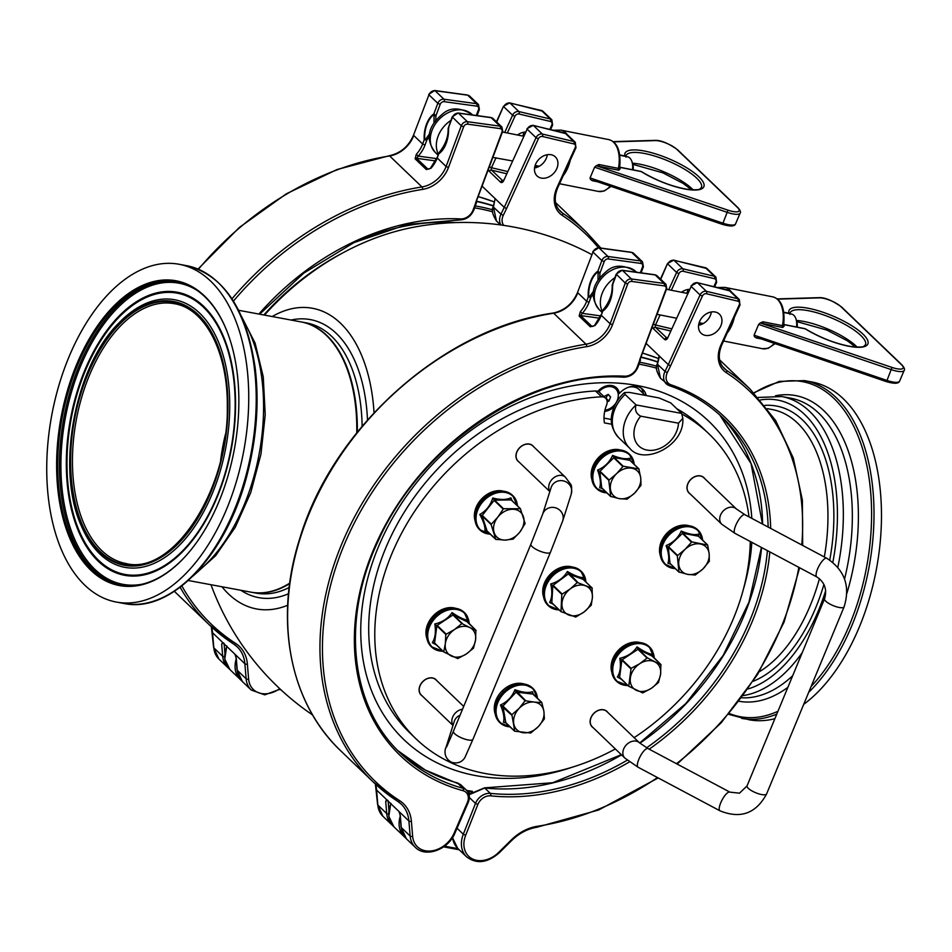 <?xml version="1.0" encoding="UTF-8"?>
<svg xmlns="http://www.w3.org/2000/svg" width="952" height="952" viewBox="0 0 952 952"><rect width="100%" height="100%" fill="white"/><g stroke="black" fill="none" stroke-linecap="round" stroke-linejoin="round"><path stroke-width="1.43" d="M463.695 706.42L435.909 679.788A10.567 8.151 133.8 0 0 422.712 681.775A10.567 8.151 133.8 0 0 421.284 695.043L452.973 725.436M549.851 491.565L518.15 461.173A10.567 8.151 -46.2 0 1 518.055 449.82A10.567 8.151 -46.2 0 1 529.348 444.191A10.567 8.151 -46.2 0 1 532.787 445.905L565.405 477.19A10.567 8.151 -46.2 0 0 561.966 475.464A10.567 8.151 -46.2 0 0 549.542 483.223A10.567 8.151 -46.2 0 0 549.899 491.41M700.363 476A10.567 8.151 133.8 0 0 689.069 481.641A10.567 8.151 133.8 0 0 689.177 492.981L721.794 524.266A10.567 8.151 133.8 0 1 721.687 512.914A10.567 8.151 133.8 0 1 732.992 507.273A10.567 8.151 133.8 0 1 736.432 508.999L703.814 477.725A10.567 8.151 133.8 0 0 700.363 476M624.917 758.137L592.299 726.864A10.567 8.151 -46.2 0 1 593.739 713.583A10.567 8.151 -46.2 0 1 606.936 711.596L639.554 742.869A10.567 8.151 -46.2 0 0 626.356 744.869A10.567 8.151 -46.2 0 0 624.917 758.137L638.102 767.241A10.567 3.225 -62 0 1 640.22 756.388A10.567 3.225 -62 0 1 648.038 748.569L729.898 792.135L739.514 793.171L747.058 785.864L824.563 598.76C827.276 589.526 824.694 582.243 816.84 576.936L734.98 533.358L721.794 524.266M614.195 405.207A15.863 12.221 133.8 0 0 614.302 406.373M615.349 748.962A211.427 163.006 -46.2 0 1 416.214 739.002A211.427 163.006 -46.2 0 1 402.625 531.299A211.427 163.006 -46.2 0 1 601.605 396.817A7.925 6.117 -46.2 0 1 605.627 398.198L599.546 392.379A7.925 6.117 133.8 0 0 598.832 391.808A13.209 10.186 -46.2 0 1 615.718 388.904A13.209 10.186 -46.2 0 1 617.265 400.435A13.209 10.186 -46.2 0 1 604.937 410.217M493.469 205.799A241.82 186.437 133.8 0 0 476.964 201.3M482.462 186.532A252.316 194.529 -46.2 0 1 482.509 186.544L504.251 207.381L500.978 214.14L493.195 206.893C491.315 209.678 492.386 214.379 496.444 220.971L493.445 206.929L495.135 198.48M534.56 167.98A13.209 10.186 133.8 0 0 547.281 154.712M525.433 132.078A13.209 10.186 133.8 0 0 517.519 135.005M523.826 132.233A13.209 10.186 -46.2 0 1 522.767 136.041M500.954 224.981A13.209 10.186 133.8 0 1 500.978 214.14L503.275 215.354L506.547 208.559L504.251 207.381L536.035 137.683L538.344 138.849A3.439 2.654 -46.2 0 1 542.45 136.481L573.877 143.919A3.439 2.654 -46.2 0 1 575.222 147.584L556.932 187.687A28.274 21.801 133.8 0 0 562.215 215.354A1.845 1.166 -56.8 0 0 562.489 213.081L558.336 209.095M541.557 178.143A13.209 10.186 -46.2 0 1 537.059 175.953A13.209 10.186 -46.2 0 1 538.844 159.365A13.209 10.186 -46.2 0 1 555.349 156.878A13.209 10.186 -46.2 0 1 555.54 170.955A13.209 10.186 -46.2 0 1 541.557 178.143M198.052 269.047L239.309 227.492L286.385 193.791L337.127 169.504L389.19 155.759A1.845 0.821 81 0 1 389.642 155.95A26.43 20.373 133.8 0 0 413.775 135.505L422.64 144.002L424.223 139.777L426.853 140.099L424.735 139.611A20.837 11.579 97.8 0 1 434.076 114.561A1.321 0.988 -122.9 0 1 433.862 113.931A21.491 11.948 -82.2 0 0 424.223 139.777L424.735 139.611M434.076 114.561L433.969 122.903M429.733 133.577L425.675 139.218M434.505 115.537A1.321 0.643 0.9 0 0 435.98 115.644L433.862 113.931L437.813 103.316L440.193 104.339A3.439 2.654 -46.2 0 1 444.167 101.674L476.809 106.148A3.439 2.654 -46.2 0 1 478.499 109.599L476.309 115.489M435.576 121.511L435.98 115.644L440.193 104.339M439.729 152.451L438.801 153.748L439.312 152.296C445.417 144.752 448.356 136.862 448.142 128.627A1.321 0.643 -179.1 0 1 448.142 128.556A1.321 0.643 -179.1 0 1 448.154 128.484M438.551 153.427L437.218 157.984L438.801 153.748A1.321 0.988 -122.9 0 1 438.872 153.165L439.312 152.296M448.142 128.627L448.856 127.996M502.62 131.471L473.168 209.749A11.364 8.758 -46.2 0 1 460.697 218.924A234.43 180.725 133.8 0 0 258.885 314.053M425.02 145.025L422.64 144.002A26.43 20.373 -46.2 0 1 416.298 154.343L418.237 156.092A28.274 21.801 133.8 0 0 425.02 145.025L426.853 140.099L429.4 136.612M416.298 154.343L415.12 158.817A1.845 1.428 -46.2 0 1 416.607 158.306L418.237 156.092L436.587 158.615M415.12 158.817L426.294 169.539L430.887 168.325L427.793 169.016L416.607 158.306L435.528 160.9M237.191 669.458A1.845 0.976 -4.7 0 0 237.06 669.875A1.845 0.976 -4.7 0 0 237.262 670.267L236.263 658.201L234.882 654.155L222.506 642.386M212.486 631.949A1.845 0.976 -4.7 0 0 212.355 632.366A1.845 0.976 -4.7 0 0 212.558 632.759L222.566 642.35L221.673 644.218L223.446 642.826M534.227 702.088A17.184 13.245 133.8 0 0 519.161 708.347A17.184 13.245 133.8 0 0 513.747 723.675A17.184 13.245 133.8 0 0 523.398 732.754A17.184 13.245 133.8 0 0 538.451 726.495A17.184 13.245 133.8 0 0 543.866 711.156A17.184 13.245 133.8 0 0 534.227 702.088L541.831 702.635L543.866 711.156L544.401 718.879L538.451 726.495L530.716 733.028L514.746 731.207L511.878 714.678L519.161 708.347L525.111 700.731L534.227 702.088M514.746 731.207L505.5 722.33L503.465 722.235L505.976 722.889M533.191 694.258L532.394 691.735L532.573 693.77L541.831 702.635M525.575 700.529L514.937 689.748L516.151 692.14L532.87 694.044L532.394 691.735C528.312 693.115 522.493 692.461 514.937 689.748C512.14 696.757 507.321 701.838 500.478 705.004C503.596 712.393 504.596 718.141 503.465 722.235L505.786 722.616L502.93 706.087L500.478 705.004L511.712 715.154M426.71 637.935A22.336 17.219 -46.2 0 1 433.327 615.718A22.336 17.219 -46.2 0 1 455.246 608.173M543.39 596.321A22.336 17.219 -46.2 0 1 550.113 574.472A22.336 17.219 -46.2 0 1 571.676 566.821M611.624 671.624A22.336 17.219 -46.2 0 1 618.229 650.406A22.336 17.219 -46.2 0 1 639.078 642.314A22.336 17.219 -46.2 0 1 639.625 642.422M591.716 478.999A22.336 17.219 -46.2 0 1 598.558 457.531A22.336 17.219 -46.2 0 1 619.704 449.796M660.176 555.075A22.336 17.219 -46.2 0 1 666.495 533.655A22.336 17.219 -46.2 0 1 687.522 525.373A22.336 17.219 -46.2 0 1 688.463 525.575M474.929 520.244A22.336 17.219 -46.2 0 1 481.76 498.777A22.336 17.219 -46.2 0 1 502.918 491.042M598.38 391.558A13.209 10.186 -46.2 0 1 615.361 388.559A13.209 10.186 -46.2 0 1 615.539 388.737M605.888 398.471L607.721 394.58M603.901 396.556L608.257 394.39L610.625 397.008L608.947 401.066L607.162 401.696M608.947 401.066L606.15 398.388M610.625 397.008L607.983 394.485M645.23 395.366L639.244 389.618A15.863 12.221 133.8 0 0 634.08 387.036A15.863 12.221 133.8 0 0 628.451 387.262M641.231 388.154A18.505 14.268 -46.2 0 1 643.338 393.545M659.093 397.948L670.755 402.922L681.692 413.418L636.043 404.921L625.107 394.437L624.524 392.545L629.474 392.426L659.093 397.948M681.692 413.418L682.798 418.344L678.49 423.188A25.109 19.361 -46.2 0 1 647.015 450.082A25.109 19.361 -46.2 0 1 640.72 416.167C636.138 413.763 634.579 410.014 636.043 404.921A33.034 25.466 133.8 0 0 629.712 448.213L618.776 437.73A33.034 25.466 -46.2 0 1 625.107 394.437M640.72 416.167L678.49 423.188M573.163 766.907A220.4 169.92 -46.2 0 1 475.679 775.594A220.4 169.92 -46.2 0 1 378.194 547.4A220.4 169.92 -46.2 0 1 637.257 385.524A220.4 169.92 -46.2 0 1 751.818 518.376M751.818 542.331A220.4 169.92 -46.2 0 1 743.357 589.407M603.996 418.118L611.41 419.487M676.848 408.765A211.427 163.006 -46.2 0 1 702.79 427.948L708.871 433.767A211.427 163.006 -46.2 0 1 748.998 516.876M416.214 739.002L410.145 733.183A211.427 163.006 -46.2 0 1 396.544 525.468A211.427 163.006 -46.2 0 1 595.524 390.986L601.605 396.817M598.832 391.808A7.925 6.117 133.8 0 0 597.892 391.343A7.925 6.117 133.8 0 0 595.524 390.986M597.892 391.343A14.542 11.21 -46.2 0 1 610.97 385.441A14.542 11.21 -46.2 0 1 619.359 393.414A18.505 14.268 -46.2 0 1 642.897 389.463A18.505 14.268 -46.2 0 1 646.206 395.544M613.683 407.861A18.505 14.268 -46.2 0 1 613.659 407.17A14.542 11.21 -46.2 0 1 604.675 411.407M613.659 407.17L613.338 406.076M618.193 393.866L619.359 393.414M641.422 357.416A241.82 186.437 -46.2 0 1 657.737 362.093M605.627 398.198A7.925 6.117 -46.2 0 1 606.602 404.993A35.676 27.501 -46.2 0 0 604.425 422.89L611.791 424.259M421.129 695.079A10.698 8.247 133.8 0 0 422.093 695.817M436.718 680.561A10.698 8.247 133.8 0 0 435.945 679.633M422.212 695.936A10.698 8.247 -46.2 0 1 421.189 695.138A10.698 8.247 -46.2 0 1 421.082 683.655A10.698 8.247 -46.2 0 1 432.517 677.943A10.698 8.247 -46.2 0 1 436.004 679.692A10.698 8.247 -46.2 0 1 436.849 680.68M592.156 726.9A10.698 8.247 133.8 0 0 593.12 727.637M607.745 712.37A10.698 8.247 133.8 0 0 606.959 711.442M593.239 727.756A10.698 8.247 -46.2 0 1 592.215 726.959A10.698 8.247 -46.2 0 1 592.108 715.464A10.698 8.247 -46.2 0 1 603.544 709.752A10.698 8.247 -46.2 0 1 607.031 711.501A10.698 8.247 -46.2 0 1 607.864 712.489M517.995 461.208A10.698 8.247 133.8 0 0 518.959 461.946M533.596 446.69A10.698 8.247 133.8 0 0 532.811 445.762M519.09 462.065A10.698 8.247 -46.2 0 1 518.067 461.268A10.698 8.247 -46.2 0 1 517.959 449.772A10.698 8.247 -46.2 0 1 529.395 444.072A10.698 8.247 -46.2 0 1 532.882 445.81A10.698 8.247 -46.2 0 1 533.715 446.809M689.022 493.029A10.698 8.247 133.8 0 0 689.986 493.767M704.623 478.499A10.698 8.247 133.8 0 0 703.837 477.571M690.105 493.886A10.698 8.247 -46.2 0 1 689.081 493.077A10.698 8.247 -46.2 0 1 688.974 481.593A10.698 8.247 -46.2 0 1 700.41 475.881A10.698 8.247 -46.2 0 1 703.897 477.63A10.698 8.247 -46.2 0 1 704.742 478.618M681.941 414.049A211.427 163.006 -46.2 0 1 708.871 433.767M750.271 541.51A211.427 163.006 -46.2 0 1 634.127 737.669M289.729 583.124A137.433 78.112 100.5 0 1 250.864 592.144L188.317 580.506M238.583 310.281L301.141 321.919A137.433 78.112 100.5 0 1 356.762 432.803M187.294 554.231A154.212 87.655 100.5 0 1 120.166 584.897A154.212 87.655 100.5 0 1 58.667 486.52A154.212 87.655 100.5 0 1 96.604 329.13A154.212 87.655 100.5 0 1 176.584 281.673A154.212 87.655 100.5 0 1 228.182 334.426M95.7 328.476A155.009 88.108 100.5 0 1 228.064 334.116A155.009 88.108 100.5 0 1 199.765 537.868A155.009 88.108 100.5 0 1 187.08 554.481A155.009 88.108 100.5 0 1 68.96 536.262A155.009 88.108 100.5 0 1 95.7 328.476M205.406 549.197A171.788 97.639 100.5 0 1 116.311 602.057A171.788 97.639 100.5 0 1 47.802 492.458A171.788 97.639 100.5 0 1 90.059 317.135A171.788 97.639 100.5 0 1 179.155 264.275A171.788 97.639 100.5 0 1 247.675 373.874A171.788 97.639 100.5 0 1 205.406 549.197M803.714 704.349A171.788 97.639 -79.5 0 0 859.501 626.606A171.788 97.639 -79.5 0 0 811.937 381.99L804.452 380.598L779.248 381.419L753.817 392.771M728.589 714.309L749.105 719.771A171.788 97.639 -79.5 0 0 774.892 718.677M476.869 201.55A241.82 186.437 -46.2 0 1 493.41 206.013M225.469 434.171A132.149 75.113 -79.5 0 0 220.638 460.185M264.477 315.1A230.479 177.691 -46.2 0 1 413.953 227.159A269.571 269.571 0 0 1 591.68 254.541M272.212 316.54A152.927 86.918 100.5 0 1 340.602 323.299A152.927 86.918 100.5 0 1 374.041 412.787M287.683 605.258A152.927 86.918 100.5 0 1 228.504 593.941A152.927 86.918 100.5 0 1 221.935 586.753M251.138 592.192A137.433 78.112 -79.5 0 0 251.399 592.239A137.433 78.112 -79.5 0 0 289.658 583.6M357.309 432.125A137.433 78.112 -79.5 0 0 301.677 322.014A137.433 78.112 -79.5 0 0 301.403 321.966M641.505 357.167A241.82 186.437 -46.2 0 1 657.784 361.891M525.123 523.576L519.744 532.216L513.152 539.106L505.084 540.093L495.79 539.332L491.089 524.492L497.801 517.138L503.513 508.725L520.423 508.737L525.123 523.576M512.152 500.752L510.867 497.789L511.129 499.919L510.867 497.789C506.607 499.919 500.573 500.002 492.755 498.027L494.564 500.133L492.755 498.027C490.482 505.417 486.163 510.903 479.784 514.485L482.128 515.913L479.784 514.485C483.616 521.506 485.33 526.908 484.925 530.704L487.174 530.978M511.307 499.967L520.316 508.582M486.496 530.645L484.925 530.704L487.091 531.049M487.067 530.966L482.128 515.913L491.089 524.492M496.135 539.57L486.841 530.74M503.513 508.725L494.564 500.133L511.129 499.919L520.423 508.737M505.084 540.093A17.184 13.245 133.8 0 0 519.744 532.216A17.184 13.245 133.8 0 0 523.433 516.793A17.184 13.245 133.8 0 0 512.462 509.26A17.184 13.245 133.8 0 0 497.801 517.138A17.184 13.245 133.8 0 0 494.112 532.549A17.184 13.245 133.8 0 0 505.084 540.093M709.323 561.263L702.862 569.01L695.257 575.02L687.677 574.377L678.966 571.985L677.288 555.813L685.083 549.34L691.83 541.89L707.657 545.079L709.157 553.814L709.323 561.263M698.875 536.559L698.268 534.215L698.685 536.44M698.494 536.214L707.538 544.853M698.697 536.5L698.268 534.215C694.329 535.214 688.665 534.155 681.263 531.049L682.87 533.298L681.263 531.049C678.217 537.844 673.159 542.688 666.091 545.579L668.328 547.221L666.091 545.579C668.828 553.136 669.434 559.038 667.923 563.275L670.648 564.131M679.05 572.188L670.041 563.536M679.24 572.295L670.006 563.394L668.328 547.221L677.288 555.813M691.83 541.89L682.87 533.298L698.423 536.19L707.657 545.079M687.677 574.377A17.184 13.245 133.8 0 0 702.862 569.01A17.184 13.245 133.8 0 0 709.157 553.814A17.184 13.245 133.8 0 0 700.267 543.973A17.184 13.245 133.8 0 0 685.083 549.34A17.184 13.245 133.8 0 0 678.788 564.536A17.184 13.245 133.8 0 0 687.677 574.377M641.005 485.282L634.615 493.112L627.071 499.181L619.454 498.658L610.684 496.397L608.78 480.296L616.515 473.751L623.179 466.218L638.828 468.884L640.72 477.868L641.005 485.282M630.355 460.685L629.712 458.317L630.141 460.554M629.95 460.316L638.982 468.955M630.153 460.589L629.712 458.317C625.738 459.388 620.038 458.424 612.6 455.401L614.23 457.626L612.6 455.401C609.613 462.232 604.603 467.135 597.582 470.086L599.831 471.704L597.582 470.086C600.391 477.606 601.093 483.473 599.653 487.686L602.33 488.495M610.958 496.694L601.723 487.805L599.831 471.704L608.78 480.296M623.179 466.218L614.23 457.626L629.867 460.304L639.101 469.181M619.454 498.658A17.184 13.245 133.8 0 0 634.615 493.112A17.184 13.245 133.8 0 0 640.72 477.868A17.184 13.245 133.8 0 0 631.676 468.194A17.184 13.245 133.8 0 0 616.515 473.751A17.184 13.245 133.8 0 0 610.399 488.983A17.184 13.245 133.8 0 0 619.454 498.658M651.989 656.011L651.858 654.238C648.598 653.822 643.671 651.382 637.067 646.896L637.935 649.323L651.93 655.976L660.878 664.567L660.593 674.147L658.51 682.501L651.287 688.344L642.731 692.913L628.736 686.261L631.105 668.328L639.661 663.758L647.36 657.856L661.057 664.948M647.36 657.856L638.399 649.264L637.067 646.896C633.27 652.691 627.523 656.475 619.812 658.284L621.858 660.176L619.812 658.284C621.109 666.245 620.288 672.493 617.336 677.003L619.597 677.3L617.336 677.003L621.454 679.3M628.736 686.261L619.597 677.3L621.858 660.176L630.819 668.756M651.287 688.344A17.184 13.245 133.8 0 0 660.593 674.147A17.184 13.245 133.8 0 0 654.786 661.842A17.184 13.245 133.8 0 0 639.661 663.758A17.184 13.245 133.8 0 0 630.355 677.955A17.184 13.245 133.8 0 0 636.162 690.259A17.184 13.245 133.8 0 0 651.287 688.344M583.04 579.292L592.132 587.991M583.255 579.471L582.993 577.531C579.494 577.555 574.294 575.543 567.416 571.497L568.368 573.913L583.088 579.351L592.049 587.943L592.418 597.392L591.24 605.21L584.016 612.005L575.722 617.063L560.99 611.624L561.799 594.357L570.355 588.848L577.317 582.505L592.251 588.3M577.793 582.41L567.416 571.497C563.822 577.626 558.265 581.779 550.72 583.957L552.838 585.766L550.72 583.957C552.481 591.823 552.112 597.987 549.613 602.449L551.827 602.687L549.613 602.449L553.124 604.115M560.99 611.624L551.827 602.687L552.838 585.766L561.799 594.357M584.016 612.005A17.184 13.245 133.8 0 0 592.418 597.392A17.184 13.245 133.8 0 0 585.587 585.813A17.184 13.245 133.8 0 0 570.355 588.848A17.184 13.245 133.8 0 0 561.954 603.449A17.184 13.245 133.8 0 0 568.784 615.028A17.184 13.245 133.8 0 0 584.016 612.005M466.968 621.692L466.837 619.919C463.588 619.502 458.662 617.051 452.057 612.576L452.914 614.992L466.908 621.656L475.869 630.236L475.583 639.815L473.501 648.181L466.266 654.024L457.71 658.594L443.715 651.942L445.334 643.635L445.81 634.437L454.651 629.427L461.875 623.584L476.048 630.617M462.339 623.524L453.378 614.933L452.057 612.576C448.261 618.36 442.502 622.156 434.79 623.965L436.849 625.845L434.79 623.965C436.099 631.926 435.266 638.161 432.315 642.683L434.576 642.969L432.315 642.683L436.433 644.98M443.632 651.87L434.647 643.254M443.715 651.942L434.576 642.969L436.849 625.845L445.81 634.437M466.266 654.024A17.184 13.245 133.8 0 0 475.583 639.815A17.184 13.245 133.8 0 0 469.776 627.523A17.184 13.245 133.8 0 0 454.651 629.427A17.184 13.245 133.8 0 0 445.334 643.635A17.184 13.245 133.8 0 0 451.141 655.928A17.184 13.245 133.8 0 0 466.266 654.024M495.064 713.619A22.336 17.219 -46.2 0 1 501.68 691.402A22.336 17.219 -46.2 0 1 523.6 683.857M620.002 155.307L627.428 156.771A13.209 7.545 101.2 0 1 629.819 158.068A13.209 7.545 101.2 0 1 631.866 161.447A13.209 7.545 101.2 0 1 632.509 169.742M633.151 169.861A10.567 6.045 -78.8 0 0 632.592 163.53L631.866 161.447M640.482 171.431A1.845 1.059 101.2 0 1 640.863 171.396A1.845 1.059 101.2 0 1 641.196 171.574A1.845 0.857 -58.1 0 1 641.469 171.634A1.845 0.857 -58.1 0 1 641.66 171.86M625.607 156.414A1.845 1.737 165.7 0 0 624.905 155.961A1.845 1.059 101.2 0 1 625.155 156.318M619.562 168.492A1.845 1.428 133.8 0 0 619.573 168.516L619.645 167.933C621.144 151.416 617.503 141.979 608.721 139.599A26.43 15.101 101.2 0 1 618.407 168.385A1.845 1.059 -78.8 0 0 618.752 170.218L620.145 168.79L619.633 168.302M592.906 180.261A1.845 1.059 -78.8 0 0 592.346 180.713L596.88 181.618M619.347 166.862L618.407 168.385L598.939 164.529L596.226 165.719L594.607 167.171L590.05 177.905L590.418 179.392L592.346 180.713M599.189 164.577A1.845 1.059 -78.8 0 0 599.534 166.41L618.752 170.218M698.589 325.239A13.209 10.186 133.8 0 0 711.311 311.982M689.462 289.337A13.209 10.186 133.8 0 0 681.549 292.276M646.491 343.791A252.316 194.529 -46.2 0 1 646.539 343.803L668.28 364.64L665.008 371.411L657.463 364.235M469.062 794.753L484.723 788.006A1.321 0.726 -84.1 0 0 484.461 787.863L552.684 782.734L621.323 754.686M659.165 355.75L657.225 364.152C655.333 366.948 656.416 371.637 660.474 378.242L657.475 364.188L659.319 356.655M687.856 289.491A13.209 10.186 -46.2 0 1 686.785 293.311M770.68 528.408A234.43 180.725 133.8 0 0 670.934 384.786A1.845 1.107 108.7 0 1 669.494 385.715A1.845 1.107 108.7 0 1 669.232 385.56A13.209 10.186 133.8 0 1 666.198 383.739A13.209 10.186 133.8 0 1 665.008 371.411L667.304 372.613L670.577 365.83L668.28 364.64L700.065 294.953L702.374 296.12A3.439 2.654 -46.2 0 1 706.479 293.74L737.895 301.189A3.439 2.654 -46.2 0 1 739.252 304.842L720.962 344.957A28.274 21.801 133.8 0 0 726.245 372.625A1.845 1.166 -56.8 0 0 726.519 370.34L722.366 366.365M705.587 335.413A13.209 10.186 -46.2 0 1 701.088 333.224A13.209 10.186 -46.2 0 1 702.873 316.635A13.209 10.186 -46.2 0 1 719.379 314.136A13.209 10.186 -46.2 0 1 719.569 328.226A13.209 10.186 -46.2 0 1 705.587 335.413M623.381 377.028A1.845 0.976 -87.2 0 0 623.786 377.218A1.845 0.976 -87.2 0 0 624.726 376.183A234.43 180.725 133.8 0 0 370.852 556.254A234.43 180.725 133.8 0 0 463.077 790.719A11.364 8.758 -46.2 0 1 467.361 802.524L454.116 833.143A24.573 18.945 -46.2 0 1 430.447 851.028A24.573 18.945 -46.2 0 1 412.644 836.308L411.395 821.278A41.495 31.987 133.8 0 0 399.661 800.68A270.368 208.44 -46.2 0 1 343.613 546.258A270.368 208.44 -46.2 0 1 586.682 346.659A1.845 0.821 -99 0 0 585.992 344.207A272.212 209.868 133.8 0 0 349.205 527.467A272.212 209.868 133.8 0 0 373.303 782.068L340.983 751.08C289.634 702.85 273.664 619.812 299.809 538.38C332.736 427.341 443.953 328.416 553.219 313.029A1.845 0.821 81 0 1 553.671 313.22A26.43 20.373 133.8 0 0 577.804 292.764L586.67 301.272L588.253 297.036L590.883 297.369L588.764 296.881A20.837 11.579 97.8 0 1 598.106 271.82A1.321 0.988 -122.9 0 1 597.892 271.189A21.491 11.948 -82.2 0 0 588.253 297.036L588.764 296.881M598.106 271.82L597.999 280.162M593.762 290.848L589.704 296.488M598.534 272.808A1.321 0.643 0.9 0 0 600.01 272.915L597.892 271.189L601.842 260.586L604.222 261.61A3.439 2.654 -46.2 0 1 608.185 258.932L640.839 263.418A3.439 2.654 -46.2 0 1 642.529 266.858L640.327 272.76M599.605 278.781L600.01 272.915L604.222 261.61M456.96 782.794A1.321 0.773 105.4 0 1 457.412 782.925L460.768 784.757L466.551 790.267A13.209 10.186 133.8 0 0 463.005 788.292A232.574 179.297 -46.2 0 1 400.732 753.448C350.395 706.646 340.923 619.978 377.932 541.521C420.701 444.358 531.097 370.673 623.786 377.218C630.462 376.944 635.234 373.47 638.09 366.806A1.845 0.607 -160.8 0 1 637.197 367.02A11.364 8.758 -46.2 0 1 624.726 376.183M603.758 309.721L602.83 311.018L603.342 309.567C609.447 302.01 612.386 294.12 612.172 285.886A1.321 0.643 -179.1 0 1 612.172 285.826A1.321 0.643 -179.1 0 1 612.184 285.755M602.58 310.685L601.247 315.255L602.83 311.018A1.321 0.988 -122.9 0 1 602.902 310.423L603.342 309.567M612.172 285.886L612.886 285.255M666.65 288.742L637.197 367.02M589.05 302.296L586.67 301.272A26.43 20.373 -46.2 0 1 580.327 311.613L582.255 313.363A28.274 21.801 133.8 0 0 589.05 302.296L590.883 297.369L593.429 293.87M580.327 311.613L579.149 316.088A1.845 1.428 -46.2 0 1 580.637 315.564L582.255 313.363L600.617 315.885M579.149 316.088L590.323 326.798L594.905 325.596L591.823 326.286L580.637 315.564L599.558 318.17M401.22 826.717A1.845 0.976 -4.7 0 0 401.078 827.145A1.845 0.976 -4.7 0 0 401.292 827.538L400.292 815.459L398.912 811.425L386.536 799.656M376.516 789.22A1.845 0.976 -4.7 0 0 376.385 789.636A1.845 0.976 -4.7 0 0 376.587 790.029L386.595 799.609L385.703 801.489L387.476 800.096M784.02 312.565L791.457 314.041A13.209 7.545 101.2 0 1 793.849 315.326A13.209 7.545 101.2 0 1 795.896 318.718A13.209 7.545 101.2 0 1 796.538 327M797.181 327.131A10.567 6.045 -78.8 0 0 796.622 320.8L795.896 318.718M804.511 328.69A1.845 1.059 101.2 0 1 804.892 328.654A1.845 1.059 101.2 0 1 805.225 328.833A1.845 0.857 -58.1 0 1 805.499 328.904A1.845 0.857 -58.1 0 1 805.689 329.118M789.636 313.684A1.845 1.737 165.7 0 0 788.934 313.232A1.845 1.059 101.2 0 1 789.184 313.589M756.935 337.532A1.845 1.059 -78.8 0 0 756.376 337.984L760.91 338.888M783.377 324.132L782.437 325.643L762.968 321.788L760.255 322.978L758.637 324.43L754.079 335.175L754.448 336.663L756.376 337.984M731.243 291.812A26.43 15.101 -78.8 0 0 724.877 287.385L772.75 296.857C781.532 299.237 785.174 308.686 783.674 325.191L783.579 325.762M763.218 321.835A1.845 1.059 -78.8 0 0 763.563 323.668L782.782 327.476L784.174 326.06M542.604 514.33A10.567 10.127 17.6 0 1 556.563 508.178A10.567 10.127 17.6 0 1 562.763 520.732L571.271 493.981A10.567 10.127 17.6 0 0 565.072 481.426A10.567 10.127 17.6 0 0 551.113 487.579L542.604 514.33L530.918 544.139L453.426 731.231A10.567 3.034 22.5 0 0 462.267 738.181A10.567 3.034 22.5 0 0 472.954 739.323L464.873 757.602C461.887 762.266 457.495 763.849 451.7 762.35C441.395 756.995 446.202 746.082 445.738 748.201L454.247 721.449A10.567 10.127 -162.4 0 1 460.042 715.261M447.618 744.833A10.567 10.127 -162.4 0 0 445.738 748.201M462.529 709.264A10.567 8.151 133.8 0 0 452.664 717.094A10.567 8.151 133.8 0 0 453.021 725.281M530.918 544.139A10.567 3.034 22.5 0 0 539.76 551.089A10.567 3.034 22.5 0 0 550.458 552.231L472.954 739.323M638.102 767.241L719.962 810.807C740.501 819.125 756.043 813.508 766.598 793.956L844.091 606.852A10.567 3.034 -157.5 0 1 843.21 607.543A10.567 3.034 -157.5 0 1 831.608 604.925A10.567 3.034 -157.5 0 1 824.563 598.76M844.091 606.852C850.505 586.265 844.721 570.069 826.764 558.265A10.567 3.225 118 0 0 825.682 558.241A10.567 3.225 118 0 0 818.22 567.523A10.567 3.225 118 0 0 816.84 576.936M826.764 558.265L744.916 514.699A10.567 3.225 118 0 0 743.821 514.675A10.567 3.225 118 0 0 736.372 523.957A10.567 3.225 118 0 0 734.98 533.358M766.598 793.956A10.567 3.034 -157.5 0 1 765.717 794.634A10.567 3.034 -157.5 0 1 754.103 792.028A10.567 3.034 -157.5 0 1 747.058 785.864M719.962 810.807A10.567 3.225 -62 0 1 721.354 801.394A10.567 3.225 -62 0 1 728.804 792.112A10.567 3.225 -62 0 1 729.898 792.135M225.184 436.361A206.239 158.996 133.8 0 0 221.435 456.829M224.708 439.669A206.239 158.996 133.8 0 0 222.113 453.783M494.397 201.991A241.82 186.437 133.8 0 0 478.642 196.79M507.321 132.982L514.901 116.37A3.439 2.654 -46.2 0 1 518.995 114.002L550.423 121.439A3.439 2.654 -46.2 0 1 551.767 125.093L552.6 125.045L551.851 119.821A5.284 4.07 133.8 0 0 550.315 119L541.438 110.491A1.845 1.071 -76.7 0 0 541.129 110.313A1.845 1.071 -76.7 0 0 540.772 110.337M551.767 125.093L549.851 129.317M507.452 171.503L491.47 167.73L496.052 157.699M496.706 122.058L503.489 106.279L496.42 121.785M503.489 106.279L509.701 102.876L542.985 111.313A5.284 4.07 -46.2 0 0 541.438 110.491L510.022 103.054L518.888 111.562A5.284 4.07 133.8 0 0 512.581 115.204L503.715 106.695A5.284 4.07 -46.2 0 1 510.022 103.054A1.845 1.071 -76.7 0 0 509.701 102.876A1.845 1.071 -76.7 0 0 509.201 102.947M550.423 121.439A1.845 1.071 -76.7 0 0 550.315 119L518.888 111.562A1.845 1.071 -76.7 0 1 518.995 114.002M488.662 169.908A3.701 2.142 -76.7 0 0 489.376 171.443L500.55 182.165A3.701 2.142 -76.7 0 0 503.739 180.547L527.158 129.186L536.035 137.683A5.284 4.07 133.8 0 1 542.342 134.042L533.465 125.533A1.845 1.071 -76.7 0 0 533.156 125.355A1.845 1.071 -76.7 0 0 532.656 125.438M514.901 116.37L512.581 115.204L504.703 132.471M512.283 160.912L493.303 157.485M564.215 132.816A1.845 1.071 -76.7 0 1 564.584 132.804A1.845 1.071 -76.7 0 1 564.893 132.971L533.465 125.533A5.284 4.07 -46.2 0 0 527.158 129.186L503.739 180.547M502.918 180.999A1.845 1.071 103.3 0 1 502.763 180.88A1.845 1.428 133.8 0 0 500.55 182.165M502.977 180.94L491.589 170.17A1.845 1.428 133.8 0 0 489.376 171.443M575.841 147.108L575.305 142.3A5.284 4.07 133.8 0 0 573.758 141.479L564.893 132.971A5.284 4.07 -46.2 0 1 566.44 133.804L533.156 125.355L526.944 128.758M506.452 173.692L491.589 170.17A1.845 1.071 103.3 0 1 491.47 167.73L489.745 167.005M600.879 248.079L586.063 231.812A272.212 209.868 133.8 0 0 562.489 213.081A26.43 20.373 -46.2 0 1 560.204 211.261C554.564 205.346 553.755 197.469 557.765 187.639L556.932 187.687M573.877 143.919A1.845 1.071 103.3 0 0 573.758 141.479L542.342 134.042A1.845 1.071 103.3 0 1 542.45 136.481M562.215 215.354A270.368 208.44 -46.2 0 1 598.427 247.746M557.765 187.639L576.055 147.536L575.222 147.584M506.547 208.559L538.344 138.849M503.775 225.386A11.364 8.758 -46.2 0 1 503.275 215.354M389.19 155.759C400.53 153.32 408.658 146.418 413.561 135.065L428.947 94.807L437.813 103.316A5.284 4.07 133.8 0 1 443.93 99.21A1.845 1.023 97.8 0 1 444.167 101.674M438.801 153.748A21.491 11.948 -82.2 0 0 448.44 127.901L452.402 117.298A5.284 4.07 -46.2 0 1 458.507 113.181L467.373 121.689A1.845 1.023 97.8 0 1 467.61 124.153L500.264 128.627A3.439 2.654 -46.2 0 1 501.954 132.078L475.583 202.8M448.213 128.103A20.837 11.579 97.8 0 1 438.872 153.165M448.142 128.556L452.188 116.858L461.268 125.795L463.636 126.818A3.439 2.654 -46.2 0 1 467.61 124.153M459.352 219.769A1.845 0.976 -87.2 0 0 459.757 219.948A1.845 0.976 -87.2 0 0 460.697 218.924M473.846 209.095A1.845 0.607 -160.8 0 1 474.06 209.535A1.845 0.607 -160.8 0 1 473.168 209.749M279.709 688.653A24.573 18.945 -46.2 0 1 248.615 679.05A1.845 0.976 175.3 0 1 246.128 678.776A26.43 20.373 133.8 0 0 251.233 690.021L264.763 694.853L280.221 689.129M501.93 127.056A5.284 4.07 133.8 0 0 500.026 126.164L491.161 117.667A5.284 4.07 -46.2 0 1 493.065 118.56L501.93 127.056L502.834 131.911L501.954 132.078M248.615 679.05L247.377 664.02A1.845 0.976 175.3 0 1 244.878 663.746L246.128 678.776L237.262 670.267A26.43 20.373 -46.2 0 0 242.367 681.525L237.06 669.875L236.036 657.558M233.43 301.106A270.368 208.44 -46.2 0 1 422.652 189.388A28.274 21.801 133.8 0 0 448.463 167.516L446.095 166.493L461.268 125.795A5.284 4.07 133.8 0 1 467.373 121.689L500.026 126.164A1.845 1.023 97.8 0 1 500.264 128.627M247.377 664.02A41.495 31.987 133.8 0 0 235.632 643.421A1.845 1.166 122.8 0 1 233.787 644.159A1.845 1.166 122.8 0 1 233.668 644.064A272.212 209.868 133.8 0 1 209.273 624.798L237.226 646.872A39.639 30.559 -46.2 0 1 244.878 663.746L234.882 654.155M233.894 644.218A39.639 30.559 -46.2 0 1 237.226 646.872M422.652 189.388A1.845 0.821 -99 0 0 421.962 186.937A272.212 209.868 133.8 0 0 231.967 298.809M180.13 587.277A272.212 209.868 133.8 0 0 209.273 624.798L176.953 593.81A272.212 209.868 -46.2 0 1 174.394 591.311L176.953 593.81M235.632 643.421A270.368 208.44 -46.2 0 1 181.856 585.944M430.887 168.325A26.43 20.373 133.8 0 0 437.218 157.984L446.095 166.493A26.43 20.373 -46.2 0 1 421.962 186.937L389.642 155.95A272.212 209.868 -46.2 0 0 198.456 269.226M448.463 167.516L463.636 126.818M457.626 113.157A1.845 1.023 97.8 0 1 458.138 113.002A1.845 1.023 97.8 0 1 458.507 113.181L491.161 117.667A1.845 1.023 97.8 0 0 490.792 117.477L493.065 118.56M479.177 108.992L478.499 109.599M477.083 115.597L479.38 109.432L478.475 104.577A5.284 4.07 133.8 0 0 476.571 103.685A1.845 1.023 97.8 0 1 476.809 106.148M476.571 103.685L443.93 99.21L435.052 90.702L467.706 95.176L476.571 103.685M490.399 117.56A1.845 1.023 97.8 0 1 490.792 117.477L458.138 113.002L452.188 116.858M426.294 169.539A1.845 1.428 -46.2 0 1 427.793 169.016L428.828 169.159M413.561 135.065L428.947 94.807A5.284 4.07 -46.2 0 1 435.052 90.702A1.845 1.023 -82.2 0 0 434.695 90.511A1.845 1.023 -82.2 0 0 434.171 90.678M428.733 94.379L434.695 90.511L467.349 94.998A1.845 1.023 -82.2 0 1 467.706 95.176A5.284 4.07 -46.2 0 1 469.61 96.069L478.475 104.577M213.748 646.967A1.845 0.976 -4.7 0 0 213.605 647.396A1.845 0.976 -4.7 0 0 213.807 647.788L212.558 632.759A39.639 30.559 133.8 0 0 211.475 626.88M469.61 96.069L467.349 94.998A1.845 1.023 -82.2 0 0 466.944 95.081M211.344 626.749L213.605 647.396L218.912 659.034A26.43 20.373 -46.2 0 1 213.807 647.788L222.685 656.297A1.845 0.976 -4.7 0 0 224.589 656.69M221.673 644.218L222.685 656.297A26.43 20.373 133.8 0 0 227.79 667.542L228.896 668.518M224.85 652.715L224.077 643.433M350.824 244.105A224.612 173.169 -46.2 0 1 455.27 222.59M474.643 207.869A240.428 185.366 -46.2 0 1 492.696 211.82M510.141 726.888A23.395 18.04 -46.2 0 1 509.463 726.828A23.395 18.04 -46.2 0 1 497.408 703.718A23.395 18.04 -46.2 0 1 519.435 685.119A23.395 18.04 -46.2 0 1 537.487 698.375M537.333 697.316A23.788 18.338 133.8 0 0 532.87 688.356A23.788 18.338 133.8 0 0 513.104 685.987A23.788 18.338 133.8 0 0 496.658 703.278A23.788 18.338 133.8 0 0 499.943 722.699A23.788 18.338 133.8 0 0 508.915 726.757M499.764 722.52A23.788 18.338 -46.2 0 1 499.586 722.354A23.788 18.338 -46.2 0 1 496.301 702.933A23.788 18.338 -46.2 0 1 523.54 683.952A23.788 18.338 -46.2 0 1 532.513 688.01A23.788 18.338 -46.2 0 1 532.692 688.189M541.545 702.35L532.87 694.044M511.878 714.678L502.93 706.087L516.151 692.14L525.111 700.731M639.006 364.176A240.428 185.366 -46.2 0 1 641.243 364.58A240.428 185.366 -46.2 0 1 656.713 368.21M472.442 791.326A240.428 185.366 -46.2 0 1 466.694 790.422M639.673 362.26A241.82 186.437 -46.2 0 1 640.839 362.474A241.82 186.437 -46.2 0 1 656.844 366.258M193.875 523.564A133.47 75.862 100.5 0 1 84.645 529.764A133.47 75.862 100.5 0 1 104.268 343.267A133.47 75.862 100.5 0 1 213.498 337.067A133.47 75.862 100.5 0 1 193.875 523.564M86.346 529.014A132.149 75.113 100.5 0 1 89.393 375.362A132.149 75.113 100.5 0 1 174.311 303.7C205.287 308.484 228.266 352.752 227.29 407.742C228.587 490.625 172.336 575.758 125.973 563.524A132.149 75.113 100.5 0 1 86.346 529.014M194.113 524.04A134.172 76.267 100.5 0 1 84.3 530.276A134.172 76.267 100.5 0 1 104.03 342.791A134.172 76.267 100.5 0 1 213.843 336.556A134.172 76.267 100.5 0 1 194.113 524.04M195.434 525.468A136.1 77.362 100.5 0 1 84.05 531.787A136.1 77.362 100.5 0 1 81.372 525.968C55.442 469.491 74.672 366.08 119.178 322.704A136.1 77.362 100.5 0 1 219.971 345.766A136.1 77.362 100.5 0 1 195.434 525.468M82.027 537.047A143.038 81.301 100.5 0 1 103.054 337.175A143.038 81.301 100.5 0 1 220.114 330.534A143.038 81.301 100.5 0 1 199.087 530.407A143.038 81.301 100.5 0 1 82.027 537.047M199.265 530.99A143.942 81.812 100.5 0 1 81.456 537.678A143.942 81.812 100.5 0 1 102.614 336.532A143.942 81.812 100.5 0 1 220.424 329.844A143.942 81.812 100.5 0 1 199.265 530.99M142.086 584.219A153.153 87.049 100.5 0 1 77.017 544.33A153.153 87.049 100.5 0 1 84.966 356.226A153.153 87.049 100.5 0 1 196.778 290.193M121.023 585.052A154.212 87.655 100.5 0 1 75.648 544.925A154.212 87.655 100.5 0 1 98.318 329.44A154.212 87.655 100.5 0 1 177.429 281.84M179.155 264.275L186.64 265.667A171.788 97.639 100.5 0 1 255.148 375.267A171.788 97.639 100.5 0 1 212.891 550.589A171.788 97.639 100.5 0 1 123.796 603.449L116.311 602.057M243.188 320.372A151.963 86.37 100.5 0 1 225.255 540.748A151.963 86.37 100.5 0 1 196.231 572.735M808.7 692.306A171.788 97.639 -79.5 0 0 852.016 625.214A171.788 97.639 -79.5 0 0 835.999 397.472A171.788 97.639 -79.5 0 0 804.452 380.598M741.62 718.379A171.788 97.639 -79.5 0 0 776.772 714.131M811.128 686.463A170.396 96.854 -79.5 0 0 849.767 624.298A170.396 96.854 -79.5 0 0 833.892 398.4A170.396 96.854 -79.5 0 0 754.103 393.057M729.292 713.476A170.396 96.854 -79.5 0 0 777.962 711.263M846.911 593.251A155.45 88.358 -79.5 0 0 824.004 410.824A155.45 88.358 -79.5 0 0 775.499 395.77M739.049 701.279A155.45 88.358 -79.5 0 0 787.875 687.344M844.543 579.018A151.963 86.37 -79.5 0 0 818.708 413.144A151.963 86.37 -79.5 0 0 790.803 398.222L781.806 396.544L758.22 397.448M741.668 697.792A151.963 86.37 -79.5 0 0 792.671 675.753M837.831 567.309A151.963 86.37 -79.5 0 0 809.712 411.478A151.963 86.37 -79.5 0 0 781.806 396.544M743.322 695.567A151.963 86.37 -79.5 0 0 802.262 652.608M748.022 688.974A147.738 83.978 -79.5 0 0 818.506 610.434A147.738 83.978 -79.5 0 0 825.682 590.657M832.833 562.323A147.738 83.978 -79.5 0 0 804.737 414.584A147.738 83.978 -79.5 0 0 760.434 399.947M753.246 681.251A141.658 80.515 -79.5 0 0 815.721 607.757A141.658 80.515 -79.5 0 0 823.92 584.457M829.751 560.038A141.658 80.515 -79.5 0 0 802.512 419.963A141.658 80.515 -79.5 0 0 764.932 405.373M824.325 556.968A137.433 78.112 -79.5 0 0 797.538 423.069A137.433 78.112 -79.5 0 0 772.31 409.562L767.479 408.67M759.244 671.791A137.433 78.112 -79.5 0 0 810.354 605.258A137.433 78.112 -79.5 0 0 819.434 578.685M367.496 420.022A141.396 80.373 -79.5 0 0 336.377 333.498A141.396 80.373 -79.5 0 0 291.11 320.05M240.844 590.276A141.396 80.373 -79.5 0 0 288.492 593.762M362.129 426.27A137.433 78.112 -79.5 0 0 331.724 336.413A137.433 78.112 -79.5 0 0 306.485 322.906L301.677 322.014M251.399 592.239L256.207 593.132A137.433 78.112 -79.5 0 0 289.158 587.503M642.957 353.275A241.82 186.437 -46.2 0 1 658.594 358.606M263.847 314.981A222.006 171.158 -46.2 0 1 342.387 253.125M475.31 205.941A241.82 186.437 -46.2 0 1 492.731 209.833M520.185 508.511L511.462 500.157M491.208 524.016L482.248 515.437L494.112 500.383L503.061 508.975M490.339 534.167A23.395 18.04 -46.2 0 1 476.833 512.712A23.395 18.04 -46.2 0 1 501.835 492.196A23.395 18.04 -46.2 0 1 517.483 505.857M479.737 529.776A23.788 18.338 -46.2 0 1 479.558 529.61A23.788 18.338 -46.2 0 1 475.524 512.712A23.788 18.338 -46.2 0 1 491.482 493.445A23.788 18.338 -46.2 0 1 512.473 495.278A23.788 18.338 -46.2 0 1 512.652 495.445M517.293 504.572A23.788 18.338 133.8 0 0 512.83 495.611A23.788 18.338 133.8 0 0 501.49 491.434A23.788 18.338 133.8 0 0 475.881 513.057A23.788 18.338 133.8 0 0 479.915 529.955A23.788 18.338 133.8 0 0 489.042 534.036M670.279 563.703L678.966 572.033M677.479 555.337L668.518 546.745L682.406 533.465L691.366 542.057M675.349 568.653A23.395 18.04 -46.2 0 1 662.663 545.21A23.395 18.04 -46.2 0 1 690.581 526.991A23.395 18.04 -46.2 0 1 702.659 540.177M664.936 564.286A23.788 18.338 -46.2 0 1 664.758 564.108A23.788 18.338 -46.2 0 1 661.973 543.366A23.788 18.338 -46.2 0 1 697.673 529.776A23.788 18.338 -46.2 0 1 697.852 529.943M702.493 539.07A23.788 18.338 133.8 0 0 698.03 530.109A23.788 18.338 133.8 0 0 690.283 526.23A23.788 18.338 133.8 0 0 662.33 543.699A23.788 18.338 133.8 0 0 665.103 564.453A23.788 18.338 133.8 0 0 674.242 568.534M602.009 488.102L610.684 496.42M608.971 479.832L600.01 471.24L613.766 457.805L622.715 466.397M606.924 492.898A23.395 18.04 -46.2 0 1 594.215 469.598A23.395 18.04 -46.2 0 1 621.906 451.2A23.395 18.04 -46.2 0 1 634.246 464.409M596.523 488.531A23.788 18.338 -46.2 0 1 596.345 488.364A23.788 18.338 -46.2 0 1 593.453 467.896A23.788 18.338 -46.2 0 1 629.26 454.021A23.788 18.338 -46.2 0 1 629.439 454.199M634.08 463.327A23.788 18.338 133.8 0 0 629.617 454.366A23.788 18.338 133.8 0 0 621.62 450.439A23.788 18.338 133.8 0 0 593.81 468.241A23.788 18.338 133.8 0 0 596.702 488.709A23.788 18.338 133.8 0 0 605.829 492.791M619.776 677.669L628.582 686.118M631.105 668.328L622.144 659.736L637.935 649.323L646.896 657.915M627.999 685.571A23.395 18.04 -46.2 0 1 612.767 671.148A23.395 18.04 -46.2 0 1 625.595 647.824A23.395 18.04 -46.2 0 1 652.715 651.906A23.395 18.04 -46.2 0 1 654.25 658.189M616.432 681.156A23.788 18.338 -46.2 0 1 616.253 680.989A23.788 18.338 -46.2 0 1 613.183 676.705A23.788 18.338 -46.2 0 1 621.965 648.812A23.788 18.338 -46.2 0 1 649.181 646.646A23.788 18.338 -46.2 0 1 649.359 646.824M652.608 651.275A23.788 18.338 133.8 0 0 649.538 646.991A23.788 18.338 133.8 0 0 625.024 647.134A23.788 18.338 133.8 0 0 613.54 677.039A23.788 18.338 133.8 0 0 616.61 681.334A23.788 18.338 133.8 0 0 625.75 685.416M552.041 603.044L560.799 611.446M562.061 593.905L553.1 585.313L568.368 573.913L577.317 582.505M559.193 609.934A23.395 18.04 -46.2 0 1 544.508 595.988A23.395 18.04 -46.2 0 1 555.909 573.175A23.395 18.04 -46.2 0 1 583.79 575.079A23.395 18.04 -46.2 0 1 585.932 582.041M548.15 605.532A23.788 18.338 -46.2 0 1 547.971 605.365A23.788 18.338 -46.2 0 1 545.544 602.295A23.788 18.338 -46.2 0 1 553.017 573.747A23.788 18.338 -46.2 0 1 580.887 571.021A23.788 18.338 -46.2 0 1 581.065 571.188M585.706 580.315A23.788 18.338 133.8 0 0 583.671 574.437A23.788 18.338 133.8 0 0 581.244 571.367A23.788 18.338 133.8 0 0 555.325 572.497A23.788 18.338 133.8 0 0 545.901 602.628A23.788 18.338 133.8 0 0 548.316 605.698A23.788 18.338 133.8 0 0 557.455 609.78M434.755 643.35L443.561 651.787M446.095 633.996L437.135 625.404L452.926 614.992L461.875 623.584M442.977 651.251A23.395 18.04 -46.2 0 1 427.745 636.817A23.395 18.04 -46.2 0 1 440.574 613.504A23.395 18.04 -46.2 0 1 467.706 617.574A23.395 18.04 -46.2 0 1 469.241 623.869M431.423 646.836A23.788 18.338 -46.2 0 1 431.244 646.67A23.788 18.338 -46.2 0 1 428.174 642.374A23.788 18.338 -46.2 0 1 436.956 614.48A23.788 18.338 -46.2 0 1 464.159 612.326A23.788 18.338 -46.2 0 1 464.338 612.493M467.587 616.956A23.788 18.338 133.8 0 0 464.517 612.672A23.788 18.338 133.8 0 0 440.014 612.814A23.788 18.338 133.8 0 0 428.519 642.719A23.788 18.338 133.8 0 0 431.589 647.003A23.788 18.338 133.8 0 0 440.728 651.085M450.843 120.452A26.43 20.373 133.8 0 0 438.301 154.081M472.025 114.454C460.006 107.219 450.141 107.112 442.43 114.133C431.887 122.998 422.628 136.207 435.433 152.606A26.43 20.373 -46.2 0 1 439.027 119.428A26.43 20.373 -46.2 0 1 472.025 114.454L472.561 114.978M693.104 189.817A40.96 11.531 23 0 0 632.485 163.22M619.752 167.326L641.196 171.574A42.816 12.055 23 0 0 701.207 189.043A42.816 12.055 23 0 0 670.244 159.353A42.816 12.055 23 0 0 624.905 155.961L619.954 154.974M626.011 157.139L626.035 155.616A40.96 11.531 -157 0 1 668.244 160.995A40.96 11.531 -157 0 1 701.457 187.615C699.375 188.401 702.612 190.912 686.452 189.15C671.374 186.366 656.38 180.523 641.469 171.634A1.845 1.845 0 0 0 640.863 171.396L619.776 167.219M613.493 141.86L655.428 140.599A14.006 3.939 -157 0 1 676.896 149.393L737.514 207.512A14.006 3.939 -157 0 1 727.982 210.166L596.226 165.719M593.596 180.416L722.128 224.291L722.961 223.185L590.05 177.905M722.032 224.172L722.128 224.291C730.255 226.659 734.742 226.505 735.587 223.839A15.863 4.462 -157 0 1 722.961 223.185L727.982 210.166M613.195 141.634L654.678 140.384A1.845 1.511 88.3 0 1 655.428 140.599M594.607 167.171L727.518 212.439A15.863 4.462 23 0 0 740.132 213.105L735.587 223.839M654.678 140.384C660.498 139.992 668.102 143.097 677.491 149.69L738.097 207.81A1.845 1.428 133.8 0 0 737.514 207.512M677.491 149.69A1.845 1.428 133.8 0 0 676.896 149.393M610.22 186.164A26.43 15.101 101.2 0 1 598.451 191.447L604.151 191.031L611.005 186.425M563.251 175.608A26.43 15.101 -78.8 0 0 570.248 160.257M567.213 134.541A26.43 15.101 -78.8 0 0 560.847 130.115L608.721 139.599M226.766 646.003L224.767 659.046L229.908 669.577A26.43 20.373 -46.2 0 1 226.969 646.194M236.167 659.189A26.43 20.373 133.8 0 0 240.237 679.478A26.43 20.373 133.8 0 0 241.332 680.442L229.908 669.577M237.012 669.363A25.109 19.361 -46.2 0 1 236.858 667.471M671.35 290.253L678.931 273.629A3.439 2.654 -46.2 0 1 683.024 271.26L714.452 278.698A3.439 2.654 -46.2 0 1 715.797 282.363L716.63 282.316L715.88 277.091A5.284 4.07 133.8 0 0 714.345 276.258L705.468 267.762A1.845 1.071 -76.7 0 0 705.158 267.583A1.845 1.071 -76.7 0 0 704.801 267.595M715.797 282.363L713.881 286.576M671.481 328.773L655.5 324.989L660.081 314.957M627.249 760.184A232.574 179.297 -46.2 0 1 490.328 793.373L484.723 788.006A232.574 179.297 133.8 0 0 621.537 754.888M639.899 743.191A232.574 179.297 133.8 0 0 761.6 547.531M762.611 524.112A232.574 179.297 133.8 0 0 719.819 415.048L751.057 463.588L762.457 524.04M669.232 385.56A232.574 179.297 -46.2 0 1 722.651 417.69A232.574 179.297 -46.2 0 1 768.157 527.075M767.419 550.625A232.574 179.297 -46.2 0 1 646.622 747.796M469.336 797.514L475.5 803.417L463.303 834.226L457.055 828.228M490.328 793.373A13.209 10.186 133.8 0 0 475.5 803.417L477.856 804.476A11.364 8.758 -46.2 0 1 490.613 795.848A1.845 1.011 -84.1 0 0 490.328 793.373M660.736 279.317L667.519 263.549L660.45 279.043M667.519 263.549L673.73 260.146L707.015 268.583A5.284 4.07 -46.2 0 0 705.468 267.762L674.052 260.324L682.917 268.821A5.284 4.07 133.8 0 0 676.61 272.474L667.745 263.966A5.284 4.07 -46.2 0 1 674.052 260.324A1.845 1.071 -76.7 0 0 673.73 260.146A1.845 1.071 -76.7 0 0 673.231 260.217M714.452 278.698A1.845 1.071 -76.7 0 0 714.345 276.258L682.917 268.821A1.845 1.071 -76.7 0 1 683.024 271.26M652.691 327.167A3.701 2.142 -76.7 0 0 653.405 328.714L664.579 339.424A3.701 2.142 -76.7 0 0 667.768 337.805L691.188 286.445L700.065 294.953A5.284 4.07 133.8 0 1 706.36 291.3L697.495 282.803A1.845 1.071 -76.7 0 0 697.185 282.625A1.845 1.071 -76.7 0 0 696.686 282.696M678.931 273.629L676.61 272.474L668.732 289.729M728.244 290.086A1.845 1.071 -76.7 0 1 728.601 290.062A1.845 1.071 -76.7 0 1 728.923 290.241L697.495 282.803A5.284 4.07 -46.2 0 0 691.188 286.445L667.768 337.805M666.947 338.257A1.845 1.071 103.3 0 1 666.793 338.15A1.845 1.428 133.8 0 0 664.579 339.424M667.007 338.198L655.607 327.428A1.845 1.428 133.8 0 0 653.405 328.714M739.871 304.378L739.335 299.571A5.284 4.07 133.8 0 0 737.788 298.75L728.923 290.241A5.284 4.07 -46.2 0 1 730.458 291.062L697.185 282.625L690.973 286.028M670.482 330.951L655.607 327.428A1.845 1.071 103.3 0 1 655.5 324.989L653.774 324.263M802.667 545.437L802.393 500.157L793.278 457.995L775.63 420.498L750.093 389.07A272.212 209.868 133.8 0 0 726.519 370.34A26.43 20.373 -46.2 0 1 724.234 368.519C718.593 362.617 717.784 354.739 721.783 344.91L720.962 344.957M737.895 301.189A1.845 1.071 103.3 0 0 737.788 298.75L706.36 291.3A1.845 1.071 103.3 0 1 706.479 293.74M657.499 777.558A270.368 208.44 -46.2 0 1 537.285 826.288A1.845 0.833 81.3 0 1 536.714 827.3L598.677 809.973L658.201 777.927M726.245 372.625A270.368 208.44 -46.2 0 1 801.774 544.96M798.835 567.344A270.368 208.44 -46.2 0 1 676.479 763.706M721.783 344.91L740.085 304.795L739.252 304.842M537.285 826.288A41.495 31.987 133.8 0 0 511.391 839.878L511.831 840.378C519.316 833.167 527.61 828.799 536.714 827.3M511.391 839.878L498.765 852.326L499.205 852.837L511.831 840.378M498.765 852.326A24.573 18.945 -46.2 0 1 472.192 858.799A24.573 18.945 -46.2 0 1 465.671 835.285L463.303 834.226A26.43 20.373 133.8 0 0 466.575 856.836C476.571 864.309 487.46 862.976 499.205 852.837M465.671 835.285L477.856 804.476M670.577 365.83L702.374 296.12M490.613 795.848A234.43 180.725 133.8 0 0 629.462 761.897M649.181 749.176A234.43 180.725 133.8 0 0 769.835 551.91M670.934 384.786A11.364 8.758 -46.2 0 1 667.304 372.613M452.498 837.653L457.698 848.327A26.43 20.373 -46.2 0 1 452.628 837.439M460.792 784.781L425.306 770.049L397.972 750.723A232.574 179.297 133.8 0 0 457.412 782.925L463.005 788.292A1.845 1.083 -74.6 0 1 463.077 790.719M553.219 313.029C564.56 310.578 572.688 303.688 577.59 292.335L592.977 252.078L601.842 260.586A5.284 4.07 133.8 0 1 607.959 256.469A1.845 1.023 97.8 0 1 608.185 258.932M602.83 311.018A21.491 11.948 -82.2 0 0 612.469 285.172L616.432 274.557A5.284 4.07 -46.2 0 1 622.537 270.451L631.402 278.96A1.845 1.023 97.8 0 1 631.64 281.423L664.294 285.897A3.439 2.654 -46.2 0 1 665.983 289.349L639.601 360.07M612.243 285.374A20.837 11.579 97.8 0 1 602.902 310.423M612.291 284.66L616.218 274.128L625.297 283.065L627.666 284.089A3.439 2.654 -46.2 0 1 631.64 281.423M467.361 802.524L468.217 802.441C470.145 797.609 469.586 793.552 466.551 790.267M637.876 366.365A1.845 0.607 -160.8 0 1 638.09 366.806L640.494 359.868M454.116 833.143L454.961 833.059L468.217 802.441M412.644 836.308A1.845 0.976 175.3 0 1 410.157 836.046A26.43 20.373 133.8 0 0 415.262 847.292C425.592 858.145 448.511 849.541 454.961 833.059M665.96 284.327A5.284 4.07 133.8 0 0 664.056 283.434L655.19 274.926A5.284 4.07 -46.2 0 1 657.094 275.818L665.96 284.327L666.864 289.182L665.983 289.349M411.395 821.278A1.845 0.976 175.3 0 1 408.908 821.017L410.157 836.046L401.292 827.538A26.43 20.373 -46.2 0 0 406.397 838.783L401.078 827.145L400.066 814.876M586.682 346.659A28.274 21.801 133.8 0 0 612.493 324.775L610.125 323.751L625.297 283.065A5.284 4.07 133.8 0 1 631.402 278.96L664.056 283.434A1.845 1.023 97.8 0 1 664.294 285.897M399.661 800.68A1.845 1.166 122.8 0 1 397.805 801.417A1.845 1.166 122.8 0 1 397.698 801.334A272.212 209.868 133.8 0 1 373.303 782.068L401.256 804.142A39.639 30.559 -46.2 0 1 408.908 821.017L398.912 811.425M397.924 801.489A39.639 30.559 -46.2 0 1 401.256 804.142M594.905 325.596A26.43 20.373 133.8 0 0 601.247 315.255L610.125 323.751A26.43 20.373 -46.2 0 1 585.992 344.207L553.671 313.22A272.212 209.868 -46.2 0 0 316.885 496.48A272.212 209.868 -46.2 0 0 340.983 751.08M612.493 324.775L627.666 284.089M621.656 270.428A1.845 1.023 97.8 0 1 622.168 270.261A1.845 1.023 97.8 0 1 622.537 270.451L655.19 274.926A1.845 1.023 97.8 0 0 654.821 274.747L657.094 275.818M643.207 266.251L642.529 266.858M641.112 272.867L643.409 266.691L642.505 261.848A5.284 4.07 133.8 0 0 640.601 260.955A1.845 1.023 97.8 0 1 640.839 263.418M640.601 260.955L607.959 256.469L599.082 247.972L631.735 252.447L640.601 260.955M654.429 274.83A1.845 1.023 97.8 0 1 654.821 274.747L622.168 270.261L616.218 274.128M590.323 326.798A1.845 1.428 -46.2 0 1 591.823 326.286L592.858 326.429M577.59 292.335L592.977 252.078A5.284 4.07 -46.2 0 1 599.082 247.972A1.845 1.023 -82.2 0 0 598.725 247.782A1.845 1.023 -82.2 0 0 598.201 247.936M592.763 251.637L598.725 247.782L631.378 252.268A1.845 1.023 -82.2 0 1 631.735 252.447A5.284 4.07 -46.2 0 1 633.639 253.339L642.505 261.848M377.765 804.238A1.845 0.976 -4.7 0 0 377.635 804.666A1.845 0.976 -4.7 0 0 377.837 805.059L376.587 790.029A39.639 30.559 133.8 0 0 375.505 784.139M633.639 253.339L631.378 252.268A1.845 1.023 -82.2 0 0 630.974 252.34M375.374 784.02L377.635 804.666L382.942 816.304A26.43 20.373 -46.2 0 1 377.837 805.059L386.714 813.555A1.845 0.976 -4.7 0 0 388.618 813.96M385.703 801.489L386.714 813.555A26.43 20.373 133.8 0 0 391.819 824.813L392.926 825.789M388.88 809.985L388.107 800.703M614.873 277.71A26.43 20.373 133.8 0 0 602.33 311.352M636.043 271.725C624.036 264.489 614.171 264.382 606.46 271.391C595.916 280.257 586.658 293.478 599.462 309.876A26.43 20.373 -46.2 0 1 603.056 276.699A26.43 20.373 -46.2 0 1 636.043 271.725L636.591 272.248M857.133 347.087A40.96 11.531 23 0 0 796.515 320.491M783.782 324.596L805.225 328.833A42.816 12.055 23 0 0 865.237 346.302A42.816 12.055 23 0 0 834.273 316.623A42.816 12.055 23 0 0 788.934 313.232L783.984 312.244M790.041 314.398L790.065 312.887A40.96 11.531 -157 0 1 832.274 318.265A40.96 11.531 -157 0 1 865.487 344.886C863.404 345.671 866.641 348.182 850.481 346.421C835.404 343.636 820.41 337.793 805.499 328.904A1.845 1.845 0 0 0 804.892 328.654L783.805 324.477M777.522 299.13L819.458 297.869A14.006 3.939 -157 0 1 840.925 306.663L901.544 364.771A14.006 3.939 -157 0 1 892.012 367.424L760.255 322.978M757.625 337.686L886.157 381.55L886.99 380.443L754.079 335.175M772.75 296.857A26.43 15.101 101.2 0 1 782.437 325.643A1.845 1.059 -78.8 0 0 782.782 327.476M886.062 381.431L886.157 381.55C894.285 383.93 898.771 383.775 899.616 381.109A15.863 4.462 -157 0 1 886.99 380.443L892.012 367.424M777.225 298.904L818.708 297.655A1.845 1.511 88.3 0 1 819.458 297.869M758.637 324.43L891.548 369.709A15.863 4.462 23 0 0 904.162 370.364L899.616 381.109M818.708 297.655C824.527 297.262 832.131 300.356 841.52 306.96L902.127 365.068A1.845 1.428 133.8 0 0 901.544 364.771M841.52 306.96A1.845 1.428 133.8 0 0 840.925 306.663M774.25 343.434A26.43 15.101 101.2 0 1 762.481 348.718L768.181 348.301L775.035 343.696M727.28 332.879A26.43 15.101 -78.8 0 0 734.278 317.528M468.491 793.052L469.967 793.325M390.796 803.274L388.797 816.316L393.938 826.848A26.43 20.373 -46.2 0 1 390.998 803.464M458.055 848.672L444.572 846.161M400.197 816.459A26.43 20.373 133.8 0 0 404.267 836.748A26.43 20.373 133.8 0 0 405.362 837.712L393.938 826.848M401.042 826.633A25.109 19.361 -46.2 0 1 400.887 824.741M453.426 731.231L446.595 746.987M550.458 552.231L562.763 520.732M571.271 493.981C571.938 488.257 571.688 484.961 570.545 484.104L565.405 477.19M744.916 514.699L736.432 508.999M648.038 748.569L639.554 742.869M225.243 435.921L221.34 457.198M478.677 196.695L494.421 201.931M550.577 129.484L552.6 125.045M493.195 206.881L495.064 199.313M500.562 224.922L496.444 220.971M551.851 119.821L542.985 111.313M503.525 180.118L503.072 181.059M575.305 142.3L566.44 133.804M555.611 202.609L586.063 231.812M259.646 314.196L303.664 273.2L353.965 242.593L407.194 224.446L459.757 219.948C466.432 219.674 471.204 216.199 474.06 209.535L476.476 202.609M437.016 157.544L430.59 168.016M242.367 681.525L251.233 690.021M218.912 659.034L227.79 667.542M537.582 698.459L532.87 688.356L523.279 683.822L518.09 683.929L503.227 691.64L494.969 707.467L495.397 715.119L499.943 722.699L510.236 726.983M514.532 731.1L505.131 722.27M541.724 702.421L532.513 693.413M618.776 437.73C612.136 430.066 609.899 421.903 612.088 413.239C613.897 405.195 618.038 398.305 624.524 392.533M682.798 418.344C684.928 446.369 643.04 465.754 629.712 448.213M467.456 791.291L471.621 791.921M186.64 265.667C223.672 275.068 246.52 309.15 255.172 367.924C259.206 401.339 256.826 435.754 248.032 471.18C228.337 553.148 172.11 614.052 123.796 603.449M241.32 316.028L255.136 343.208L263.252 376.861L265.227 414.739L260.955 454.235L250.745 492.624L235.275 527.253L215.592 555.73L192.935 576.127M210.987 584.718A269.571 269.571 0 0 0 312.637 715.011M642.993 353.18L658.606 358.547M486.365 530.621L495.861 539.451M490.435 534.25L479.558 529.61C472.204 520.339 473.418 510.105 483.188 498.907C493.79 489.792 503.56 488.59 512.473 495.278L517.567 505.952M675.444 568.737L664.758 564.108C657.404 554.837 658.617 544.603 668.387 533.406C678.99 524.302 688.76 523.088 697.673 529.776L702.754 540.26M601.414 487.781L610.767 496.587M607.019 492.993L596.345 488.364C588.99 479.094 590.204 468.86 599.986 457.65C610.577 448.547 620.347 447.345 629.26 454.021L634.341 464.505M660.95 664.603L651.715 655.333M619.514 677.479L628.641 686.202M628.07 685.642L616.253 680.989C608.911 671.719 610.125 661.485 619.895 650.276C630.498 641.172 640.256 639.97 649.181 646.646L654.333 658.26M551.672 602.794L560.871 611.553M559.276 610.018L547.971 605.365C540.617 596.083 541.831 585.849 551.601 574.651C562.204 565.548 571.973 564.334 580.887 571.021L586.015 582.124M475.929 630.283L466.706 621.013M443.061 651.323L431.244 646.67C423.89 637.388 425.104 627.154 434.874 615.956C445.476 606.852 455.246 605.639 464.159 612.326L469.312 623.941M535.143 165.434L539.26 166.255M502.775 132.078L523.552 136.196M435.433 152.606L437.956 155.021M691.557 189.745L683.215 183.45L662.901 172.847L632.842 164.339M738.097 207.81C740.358 210.594 741.049 212.355 740.132 213.105M559.538 183.736L598.451 191.447M560.847 130.115L553.755 130.234M535.821 165.577L536.309 167.564M281.019 689.867L279.579 689.593M714.607 286.754L716.63 282.316M484.461 787.875L468.967 794.361M639.684 743L685.904 703.445L723.187 655.392L748.95 602.164L761.433 547.436M722.651 417.69C707.645 403.339 689.926 392.688 669.494 385.715L660.474 378.242M715.88 277.091L707.015 268.583M667.554 337.389L667.102 338.329M739.335 299.571L730.458 291.062M677.146 764.063L721.259 722.723L757.494 674.623L784.067 622.108L799.632 567.773M719.641 359.88L750.093 389.07M466.575 856.836L457.698 848.327M612.172 285.826L612.279 284.648M601.045 314.815L594.619 325.286M406.397 838.783L415.262 847.292M382.942 816.304L391.819 824.813M657.439 314.434L676.313 318.17M699.173 322.704L703.29 323.525M666.805 289.349L687.582 293.466M599.462 309.876L601.985 312.292M855.586 347.016L847.244 340.721L826.931 330.106L796.872 321.609M902.127 365.068C904.388 367.865 905.078 369.626 904.162 370.364M723.568 341.006L762.481 348.718M724.877 287.385L717.784 287.504M699.851 322.835L700.339 324.822M470.038 793.254L468.443 792.957M459.197 849.767L443.608 846.863"/></g></svg>
